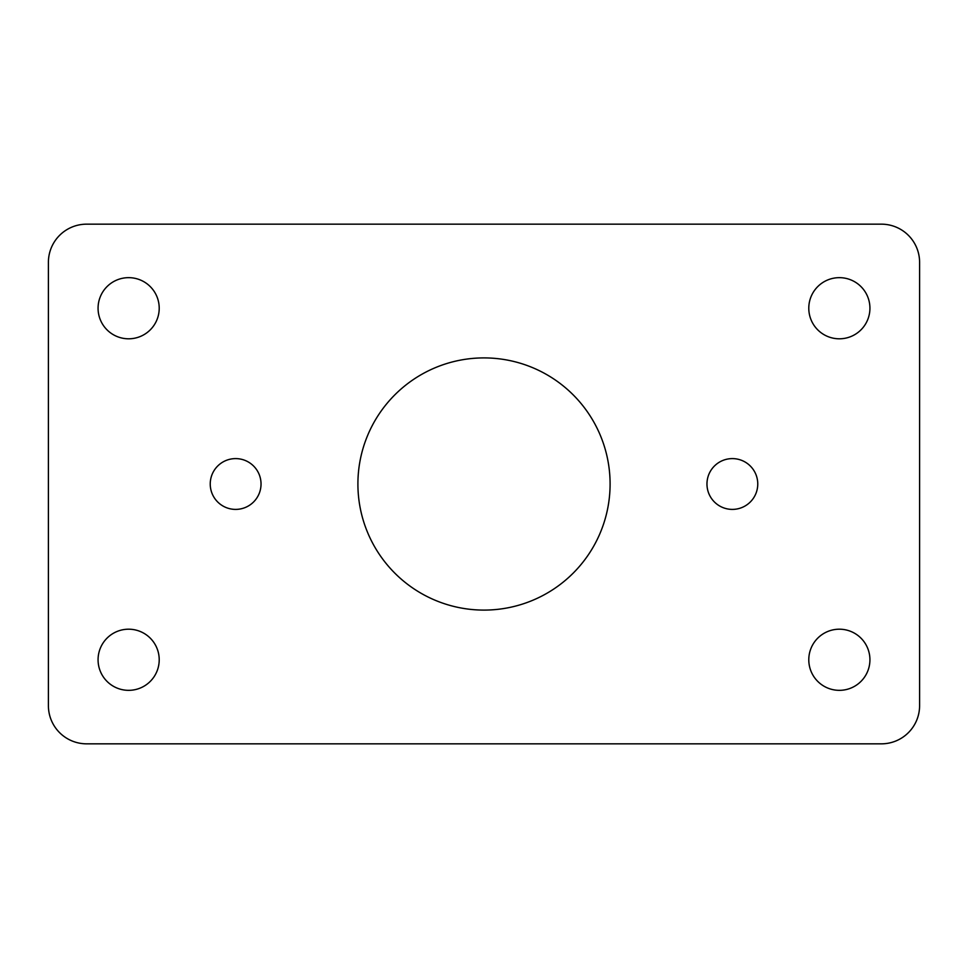 <?xml version="1.0" encoding="UTF-8"?>
<svg xmlns="http://www.w3.org/2000/svg" width="968" height="968" viewBox="0 0 968 968"><rect width="100%" height="100%" fill="white"/><g stroke="black" fill="none" stroke-linecap="round" stroke-linejoin="round"><path stroke-width="1.45" d="M86.612 224.165A38.212 38.212 0 0 0 48.4 262.376L48.4 705.624A38.212 38.212 0 0 0 86.612 743.835L881.388 743.835A38.212 38.212 0 0 0 919.6 705.624L919.6 262.376A38.212 38.212 0 0 0 881.388 224.165L86.612 224.165L881.388 224.165A38.212 38.212 0 0 1 919.6 262.376L919.6 705.624A38.212 38.212 0 0 1 881.388 743.835L86.612 743.835A38.212 38.212 0 0 1 48.4 705.624L48.4 262.376A38.212 38.212 0 0 1 86.612 224.165M869.93 659.765A30.565 30.565 0 0 1 839.353 690.341A30.565 30.565 0 0 1 808.788 659.765A30.565 30.565 0 0 1 839.353 629.2A30.565 30.565 0 0 1 869.93 659.765A30.565 30.565 0 0 0 839.353 629.2A30.565 30.565 0 0 0 808.788 659.765A30.565 30.565 0 0 0 839.353 690.341A30.565 30.565 0 0 0 869.93 659.765M159.212 659.765A30.565 30.565 0 0 1 128.647 690.341A30.565 30.565 0 0 1 98.07 659.765A30.565 30.565 0 0 1 128.647 629.2A30.565 30.565 0 0 1 159.212 659.765A30.565 30.565 0 0 0 128.647 629.2A30.565 30.565 0 0 0 98.07 659.765A30.565 30.565 0 0 0 128.647 690.341A30.565 30.565 0 0 0 159.212 659.765M159.212 308.235A30.565 30.565 0 0 1 128.647 338.8A30.565 30.565 0 0 1 98.07 308.235A30.565 30.565 0 0 1 128.647 277.659A30.565 30.565 0 0 1 159.212 308.235A30.565 30.565 0 0 0 128.647 277.659A30.565 30.565 0 0 0 98.07 308.235A30.565 30.565 0 0 0 128.647 338.8A30.565 30.565 0 0 0 159.212 308.235M869.93 308.235A30.565 30.565 0 0 1 839.353 338.8A30.565 30.565 0 0 1 808.788 308.235A30.565 30.565 0 0 1 839.353 277.659A30.565 30.565 0 0 1 869.93 308.235A30.565 30.565 0 0 0 839.353 277.659A30.565 30.565 0 0 0 808.788 308.235A30.565 30.565 0 0 0 839.353 338.8A30.565 30.565 0 0 0 869.93 308.235M610.094 484A126.094 126.094 0 0 1 484 610.094A126.094 126.094 0 0 1 357.906 484A126.094 126.094 0 0 1 484 357.906A126.094 126.094 0 0 1 610.094 484A126.094 126.094 0 0 0 484 357.906A126.094 126.094 0 0 0 357.906 484A126.094 126.094 0 0 0 484 610.094A126.094 126.094 0 0 0 610.094 484M261.033 484A25.398 25.398 0 0 1 235.635 509.398A25.398 25.398 0 0 1 210.237 484A25.398 25.398 0 0 1 235.635 458.602A25.398 25.398 0 0 1 261.033 484A25.398 25.398 0 0 0 235.635 458.602A25.398 25.398 0 0 0 210.237 484A25.398 25.398 0 0 0 235.635 509.398A25.398 25.398 0 0 0 261.033 484M757.762 484A25.398 25.398 0 0 1 732.365 509.398A25.398 25.398 0 0 1 706.967 484A25.398 25.398 0 0 1 732.365 458.602A25.398 25.398 0 0 1 757.762 484A25.398 25.398 0 0 0 732.365 458.602A25.398 25.398 0 0 0 706.967 484A25.398 25.398 0 0 0 732.365 509.398A25.398 25.398 0 0 0 757.762 484"/></g></svg>
